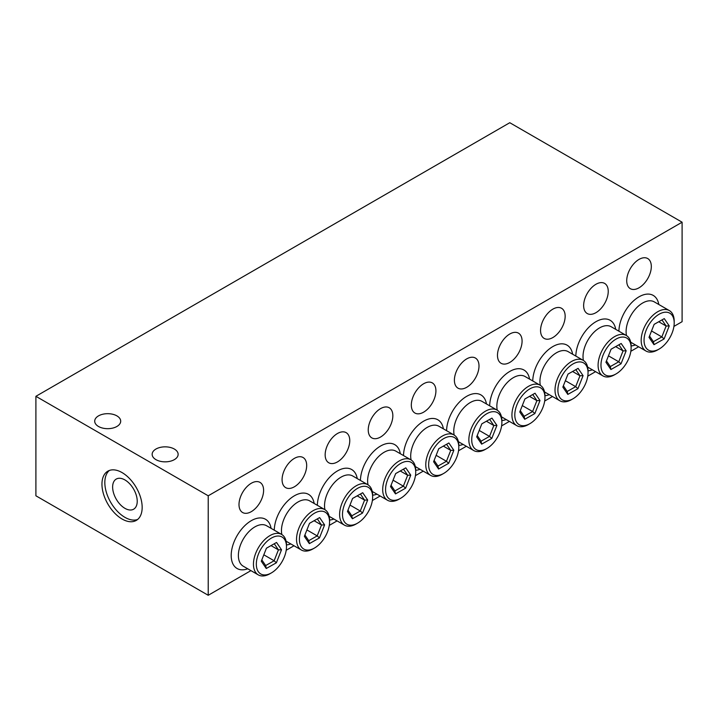 <?xml version="1.0" encoding="UTF-8"?>
<svg xmlns="http://www.w3.org/2000/svg" width="718" height="718" viewBox="0 0 718 718"><rect width="100%" height="100%" fill="white"/><g stroke="black" fill="none" stroke-linecap="round" stroke-linejoin="round"><path stroke-width="1.08" d="M657.688 349.881L659.124 349.056A21.325 12.314 -60 0 1 644.046 340.35A21.325 12.314 -60 0 1 659.124 314.233A21.325 12.314 -60 0 1 674.202 322.938A21.325 12.314 -60 0 1 659.124 349.056L657.688 349.881A23.353 13.48 120 0 1 646.012 351.039L630.934 342.333A23.353 13.48 -60 0 1 630.718 342.208M674.202 322.938L674.202 321.278A23.353 13.48 120 0 0 669.364 310.589A23.353 13.48 120 0 0 657.688 311.747A23.353 13.48 120 0 0 642.43 332.326A23.353 13.48 120 0 0 646.012 351.039M614.608 374.751L616.044 373.925A21.325 12.314 -60 0 1 600.966 365.22A21.325 12.314 -60 0 1 616.044 339.102A21.325 12.314 -60 0 1 631.122 347.808A21.325 12.314 -60 0 1 616.044 373.925L614.608 374.751A23.353 13.48 120 0 1 602.932 375.909L587.854 367.203A23.353 13.48 -60 0 1 587.638 367.077M631.122 347.808L631.122 346.148A23.353 13.48 120 0 0 626.284 335.459A23.353 13.48 120 0 0 614.608 336.616A23.353 13.48 120 0 0 599.35 357.196A23.353 13.48 120 0 0 602.932 375.909M571.528 399.621L572.964 398.795A21.325 12.314 -60 0 1 557.886 390.089A21.325 12.314 -60 0 1 572.964 363.972A21.325 12.314 -60 0 1 588.042 372.678A21.325 12.314 -60 0 1 572.964 398.795L571.528 399.621A23.353 13.48 120 0 1 559.852 400.779L544.774 392.073A23.353 13.48 -60 0 1 544.558 391.947M588.042 372.678L588.042 371.018A23.353 13.48 120 0 0 583.204 360.328A23.353 13.48 120 0 0 571.528 361.486A23.353 13.48 120 0 0 556.27 382.066A23.353 13.48 120 0 0 559.852 400.779M528.448 424.5L529.884 423.665A21.325 12.314 -60 0 1 514.806 414.959A21.325 12.314 -60 0 1 529.884 388.851A21.325 12.314 -60 0 1 544.962 397.548A21.325 12.314 -60 0 1 529.884 423.665L528.448 424.5A23.353 13.48 120 0 1 516.772 425.657L501.694 416.952A23.353 13.48 -60 0 1 501.478 416.826M544.962 397.548L544.962 395.896A23.353 13.48 120 0 0 540.124 385.207A23.353 13.48 120 0 0 528.448 386.356A23.353 13.48 120 0 0 513.19 406.935A23.353 13.48 120 0 0 516.772 425.657M485.368 449.369L486.804 448.544A21.325 12.314 -60 0 1 471.726 439.838A21.325 12.314 -60 0 1 486.804 413.721A21.325 12.314 -60 0 1 501.882 422.426A21.325 12.314 -60 0 1 486.804 448.544L485.368 449.369A23.353 13.48 120 0 1 473.692 450.527L458.614 441.821A23.353 13.48 -60 0 1 458.398 441.696M501.882 422.426L501.882 420.766A23.353 13.48 120 0 0 497.044 410.077A23.353 13.48 120 0 0 485.368 411.234A23.353 13.48 120 0 0 470.11 431.814A23.353 13.48 120 0 0 473.692 450.527M442.288 474.239L443.724 473.413A21.325 12.314 -60 0 1 428.646 464.708A21.325 12.314 -60 0 1 443.724 438.59A21.325 12.314 -60 0 1 458.802 447.296A21.325 12.314 -60 0 1 443.724 473.413L442.288 474.239A23.353 13.48 120 0 1 430.612 475.397L415.534 466.691A23.353 13.48 -60 0 1 415.318 466.565M458.802 447.296L458.802 445.636A23.353 13.48 120 0 0 453.964 434.946A23.353 13.48 120 0 0 442.288 436.104A23.353 13.48 120 0 0 427.031 456.684A23.353 13.48 120 0 0 430.612 475.397M399.208 499.109L400.644 498.283A21.325 12.314 -60 0 1 385.566 489.577A21.325 12.314 -60 0 1 400.644 463.46A21.325 12.314 -60 0 1 415.722 472.166A21.325 12.314 -60 0 1 400.644 498.283L399.208 499.109A23.353 13.48 120 0 1 387.532 500.266L372.454 491.561A23.353 13.48 -60 0 1 372.238 491.435M415.722 472.166L415.722 470.505A23.353 13.48 120 0 0 410.884 459.816A23.353 13.48 120 0 0 399.208 460.974A23.353 13.48 120 0 0 383.95 481.554A23.353 13.48 120 0 0 387.532 500.266M356.128 523.987L357.564 523.153A21.325 12.314 -60 0 1 342.486 514.447A21.325 12.314 -60 0 1 357.564 488.339A21.325 12.314 -60 0 1 372.642 497.044A21.325 12.314 -60 0 1 357.564 523.153L356.128 523.987A23.353 13.48 120 0 1 344.452 525.145L329.374 516.439A23.353 13.48 -60 0 1 329.158 516.314M372.642 497.044L372.642 495.384A23.353 13.48 120 0 0 367.804 484.695A23.353 13.48 120 0 0 356.128 485.844A23.353 13.48 120 0 0 340.87 506.423A23.353 13.48 120 0 0 344.452 525.145M313.048 548.857L314.484 548.031A21.325 12.314 -60 0 1 299.406 539.326A21.325 12.314 -60 0 1 314.484 513.208A21.325 12.314 -60 0 1 329.562 521.914A21.325 12.314 -60 0 1 314.484 548.031L313.048 548.857A23.353 13.48 120 0 1 301.372 550.015L286.294 541.309A23.353 13.48 -60 0 1 286.078 541.184M329.562 521.914L329.562 520.254A23.353 13.48 120 0 0 324.724 509.565A23.353 13.48 120 0 0 313.048 510.722A23.353 13.48 120 0 0 297.791 531.302A23.353 13.48 120 0 0 301.372 550.015M269.968 573.727L271.404 572.901A21.325 12.314 -60 0 1 256.326 564.195A21.325 12.314 -60 0 1 271.404 538.078A21.325 12.314 -60 0 1 286.482 546.784A21.325 12.314 -60 0 1 271.404 572.901L269.968 573.727A23.353 13.48 120 0 1 258.292 574.885L243.214 566.179A23.353 13.48 -60 0 1 239.632 547.466A23.353 13.48 -60 0 1 254.89 526.886A23.353 13.48 -60 0 1 266.566 525.729L281.644 534.434A23.353 13.48 120 0 0 269.968 535.592A23.353 13.48 120 0 0 254.71 556.172A23.353 13.48 120 0 0 258.292 574.885M286.482 546.784L286.482 545.124A23.353 13.48 120 0 0 281.644 534.434M639.02 287.81A17.394 10.043 120 0 0 650.382 272.481A17.394 10.043 120 0 0 647.717 258.543A17.394 10.043 120 0 0 639.02 259.404A17.394 10.043 120 0 0 627.658 274.734A17.394 10.043 120 0 0 630.323 288.672A17.394 10.043 120 0 0 639.02 287.81M595.94 312.68A17.394 10.043 120 0 0 607.302 297.351A17.394 10.043 120 0 0 604.637 283.413A17.394 10.043 120 0 0 595.94 284.274A17.394 10.043 120 0 0 584.578 299.603A17.394 10.043 120 0 0 587.243 313.542A17.394 10.043 120 0 0 595.94 312.68M552.86 337.55A17.394 10.043 120 0 0 564.222 322.22A17.394 10.043 120 0 0 561.557 308.282A17.394 10.043 120 0 0 552.86 309.144A17.394 10.043 120 0 0 541.498 324.473A17.394 10.043 120 0 0 544.163 338.411A17.394 10.043 120 0 0 552.86 337.55M509.78 362.428A17.394 10.043 120 0 0 521.142 347.099A17.394 10.043 120 0 0 518.477 333.152A17.394 10.043 120 0 0 509.78 334.014A17.394 10.043 120 0 0 498.418 349.352A17.394 10.043 120 0 0 501.083 363.29A17.394 10.043 120 0 0 509.78 362.428M466.7 387.298A17.394 10.043 120 0 0 478.062 371.969A17.394 10.043 120 0 0 475.397 358.031A17.394 10.043 120 0 0 466.7 358.892A17.394 10.043 120 0 0 455.338 374.222A17.394 10.043 120 0 0 458.003 388.16A17.394 10.043 120 0 0 466.7 387.298M423.62 412.168A17.394 10.043 120 0 0 434.982 396.839A17.394 10.043 120 0 0 432.317 382.9A17.394 10.043 120 0 0 423.62 383.762A17.394 10.043 120 0 0 412.258 399.091A17.394 10.043 120 0 0 414.923 413.029A17.394 10.043 120 0 0 423.62 412.168M380.54 437.038A17.394 10.043 120 0 0 391.902 421.708A17.394 10.043 120 0 0 389.237 407.77A17.394 10.043 120 0 0 380.54 408.632A17.394 10.043 120 0 0 369.178 423.961A17.394 10.043 120 0 0 371.843 437.899A17.394 10.043 120 0 0 380.54 437.038M337.46 461.916A17.394 10.043 120 0 0 348.822 446.587A17.394 10.043 120 0 0 346.157 432.649A17.394 10.043 120 0 0 337.46 433.51A17.394 10.043 120 0 0 326.098 448.84A17.394 10.043 120 0 0 328.763 462.778A17.394 10.043 120 0 0 337.46 461.916M294.38 486.786A17.394 10.043 120 0 0 305.742 471.457A17.394 10.043 120 0 0 303.077 457.519A17.394 10.043 120 0 0 294.38 458.38A17.394 10.043 120 0 0 283.018 473.709A17.394 10.043 120 0 0 285.683 487.648A17.394 10.043 120 0 0 294.38 486.786M251.3 511.656A17.394 10.043 120 0 0 262.662 496.326A17.394 10.043 120 0 0 259.997 482.388A17.394 10.043 120 0 0 251.3 483.25A17.394 10.043 120 0 0 239.938 498.579A17.394 10.043 120 0 0 242.603 512.517A17.394 10.043 120 0 0 251.3 511.656M124.932 508.344A17.394 10.043 60 0 1 113.57 493.015A17.394 10.043 60 0 1 116.235 479.077A17.394 10.043 60 0 1 124.932 479.938A17.394 10.043 60 0 1 136.294 495.267A17.394 10.043 60 0 1 133.629 509.206A17.394 10.043 60 0 1 124.932 508.344M101.956 484.192A28.433 16.415 -120 0 0 114.368 512.805A28.433 16.415 -120 0 0 136.276 520.415A28.433 16.415 -120 0 0 142.164 507.402A28.433 16.415 -120 0 0 129.752 478.789A28.433 16.415 -120 0 0 107.844 471.17A28.433 16.415 -120 0 0 101.956 484.192M109.351 470.47A28.433 16.415 -120 0 0 104.828 482.532A28.433 16.415 -120 0 0 116.307 510.13A28.433 16.415 -120 0 0 137.641 519.464M116.89 415.875A12.996 7.503 0 0 0 102.728 414.25A12.996 7.503 0 0 0 94.704 421.179A12.996 7.503 0 0 0 98.51 426.483A12.996 7.503 0 0 0 112.672 428.107A12.996 7.503 0 0 0 120.696 421.179A12.996 7.503 0 0 0 116.89 415.875M174.33 449.037A12.996 7.503 0 0 0 160.168 447.413A12.996 7.503 0 0 0 152.144 454.341A12.996 7.503 0 0 0 155.95 459.646A12.996 7.503 0 0 0 170.112 461.279A12.996 7.503 0 0 0 178.136 454.341A12.996 7.503 0 0 0 174.33 449.037M35.9 396.309L208.22 495.797L682.1 222.203L509.78 122.715L35.9 396.309L35.9 495.797L208.22 595.285L250.923 570.63M682.1 222.203L682.1 321.691L673.924 326.412M208.22 495.797L208.22 595.285M286.204 550.257L294.003 545.761M329.284 525.388L337.083 520.891M372.364 500.518L380.163 496.012M415.444 475.648L423.243 471.143M458.524 450.769L466.323 446.273M501.604 425.9L509.403 421.403M544.684 401.03L552.483 396.524M587.764 376.16L595.563 371.655M630.844 351.281L638.643 346.785M266.261 568.512L276.376 562.786L281.519 549.764L276.547 542.467L266.432 548.193L261.289 561.216L266.261 568.512L265.669 565.551L261.81 559.887M266.423 548.211L276.547 542.467M274.267 543.768L278.422 549.871L281.519 549.764M276.376 562.786L274.123 560.767L265.669 565.551M271.027 545.599L278.422 549.871L274.123 560.767L263.82 554.808M309.341 543.643L319.456 537.917L324.599 524.894L319.627 517.588L309.512 523.314L304.369 536.346L309.341 543.643L308.749 540.681L304.89 535.018M309.503 523.341L319.627 517.588M317.347 518.899L321.502 525.002L324.599 524.894M319.456 537.917L317.203 535.888L308.749 540.681M314.107 520.73L321.502 525.002L317.203 535.888L306.9 529.938M352.421 518.773L362.536 513.047L367.679 500.015L362.707 492.719L352.592 498.445L347.449 511.476L352.421 518.773L351.829 515.811L347.97 510.148M352.583 498.463L362.707 492.719M360.427 494.029L364.582 500.132L367.679 500.015M362.536 513.047L360.283 511.019L351.829 515.811M357.187 495.86L364.582 500.132L360.283 511.019L349.98 505.068M395.501 493.903L405.616 488.177L410.759 475.145L405.787 467.849L395.672 473.575L390.529 486.598L395.501 493.903L394.909 490.933L391.05 485.278M395.663 473.593L405.787 467.849M403.507 469.15L407.662 475.253L410.759 475.145M405.616 488.177L403.363 486.149L394.909 490.933M400.267 470.99L407.662 475.253L403.363 486.149L393.06 480.198M438.581 469.025L448.696 463.298L453.839 450.276L448.867 442.979L438.752 448.705L433.609 461.728L438.581 469.025L437.989 466.063L434.13 460.4M438.743 448.723L448.867 442.979M446.587 444.28L450.742 450.383L453.839 450.276M448.696 463.298L446.443 461.279L437.989 466.063M443.347 446.111L450.742 450.383L446.443 461.279L436.14 455.32M481.661 444.155L491.776 438.429L496.919 425.406L491.947 418.1L481.832 423.826L476.689 436.858L481.661 444.155L481.069 441.193L477.21 435.53M481.823 423.853L491.947 418.1M489.667 419.411L493.822 425.514L496.919 425.406M491.776 438.429L489.523 436.4L481.069 441.193M486.427 421.242L493.822 425.514L489.523 436.4L479.22 430.45M524.741 419.285L534.856 413.559L539.999 400.527L535.027 393.231L524.912 398.957L519.769 411.979L524.741 419.285L524.149 416.323L520.29 410.66M524.903 398.975L535.027 393.231M532.747 394.541L536.902 400.644L539.999 400.527M534.856 413.559L532.603 411.531L524.149 416.323M529.507 396.372L536.902 400.644L532.603 411.531L522.3 405.58M567.821 394.415L577.936 388.689L583.079 375.658L578.107 368.361L567.992 374.087L562.849 387.11L567.821 394.415L567.229 391.445L563.37 385.79M567.983 374.105L578.107 368.361M575.827 369.662L579.982 375.765L583.079 375.658M577.936 388.689L575.683 386.661L567.229 391.445M572.587 371.502L579.982 375.765L575.683 386.661L565.38 380.711M610.901 369.537L621.016 363.811L626.159 350.788L621.187 343.482L611.072 349.217L605.929 362.24L610.901 369.537L610.309 366.575L606.45 360.912M611.063 349.235L621.187 343.482M618.907 344.793L623.062 350.896L626.159 350.788M621.016 363.811L618.763 361.791L610.309 366.575M615.667 346.623L623.062 350.896L618.763 361.791L608.46 355.832M653.981 344.667L664.096 338.941L669.239 325.918L664.267 318.613L654.152 324.339L649.009 337.37L653.981 344.667L653.389 341.705L649.53 336.042M654.143 324.365L664.267 318.613M661.987 319.923L666.142 326.026L669.239 325.918M664.096 338.941L661.843 336.913L653.389 341.705M658.747 321.754L666.142 326.026L661.843 336.913L651.54 330.962M626.5 335.584A23.353 13.48 -60 0 1 642.61 303.041A23.353 13.48 -60 0 1 654.286 301.883L669.364 310.589M658.801 304.486A28.433 16.415 120 0 0 639.02 296.821A28.433 16.415 120 0 0 618.916 331.204M631.122 345.941A28.433 16.415 120 0 0 635.448 344.936M583.42 360.454A23.353 13.48 -60 0 1 599.53 327.911A23.353 13.48 -60 0 1 611.206 326.753L626.284 335.459M615.721 329.365A28.433 16.415 120 0 0 595.94 321.691A28.433 16.415 120 0 0 575.836 356.074M588.042 370.811A28.433 16.415 120 0 0 592.368 369.815M540.34 385.333A23.353 13.48 -60 0 1 556.45 352.78A23.353 13.48 -60 0 1 568.126 351.623L583.204 360.328M572.641 354.234A28.433 16.415 120 0 0 552.86 346.561A28.433 16.415 120 0 0 532.756 380.953M544.962 395.69A28.433 16.415 120 0 0 549.288 394.685M497.26 410.202A23.353 13.48 -60 0 1 513.37 377.65A23.353 13.48 -60 0 1 525.046 376.501L540.124 385.207M529.561 379.104A28.433 16.415 120 0 0 509.78 371.439A28.433 16.415 120 0 0 489.676 405.823M501.882 420.56A28.433 16.415 120 0 0 506.208 419.554M454.18 435.072A23.353 13.48 -60 0 1 470.29 402.529A23.353 13.48 -60 0 1 481.966 401.371L497.044 410.077M486.481 403.974A28.433 16.415 120 0 0 466.7 396.309A28.433 16.415 120 0 0 446.596 430.692M458.802 445.429A28.433 16.415 120 0 0 463.128 444.424M411.1 459.942A23.353 13.48 -60 0 1 427.21 427.398A23.353 13.48 -60 0 1 438.886 426.241L453.964 434.946M443.401 428.852A28.433 16.415 120 0 0 423.62 421.179A28.433 16.415 120 0 0 403.516 455.562M415.722 470.299A28.433 16.415 120 0 0 420.048 469.303M368.02 484.821A23.353 13.48 -60 0 1 384.13 452.268A23.353 13.48 -60 0 1 395.806 451.11L410.884 459.816M400.321 453.722A28.433 16.415 120 0 0 380.54 446.049A28.433 16.415 120 0 0 360.436 480.441M372.642 495.178A28.433 16.415 120 0 0 376.968 494.172M324.94 509.69A23.353 13.48 -60 0 1 341.05 477.138A23.353 13.48 -60 0 1 352.726 475.989L367.804 484.695M357.241 478.592A28.433 16.415 120 0 0 337.46 470.927A28.433 16.415 120 0 0 317.356 505.31M329.562 520.047A28.433 16.415 120 0 0 333.888 519.042M281.86 534.56A23.353 13.48 -60 0 1 297.97 502.017A23.353 13.48 -60 0 1 309.646 500.859L324.724 509.565M314.161 503.462A28.433 16.415 120 0 0 294.38 495.797A28.433 16.415 120 0 0 274.276 530.18M286.482 544.917A28.433 16.415 120 0 0 290.808 543.921M271.081 528.34A28.433 16.415 120 0 0 251.3 520.667A28.433 16.415 120 0 0 231.277 553.372A28.433 16.415 120 0 0 247.728 568.791"/></g></svg>
